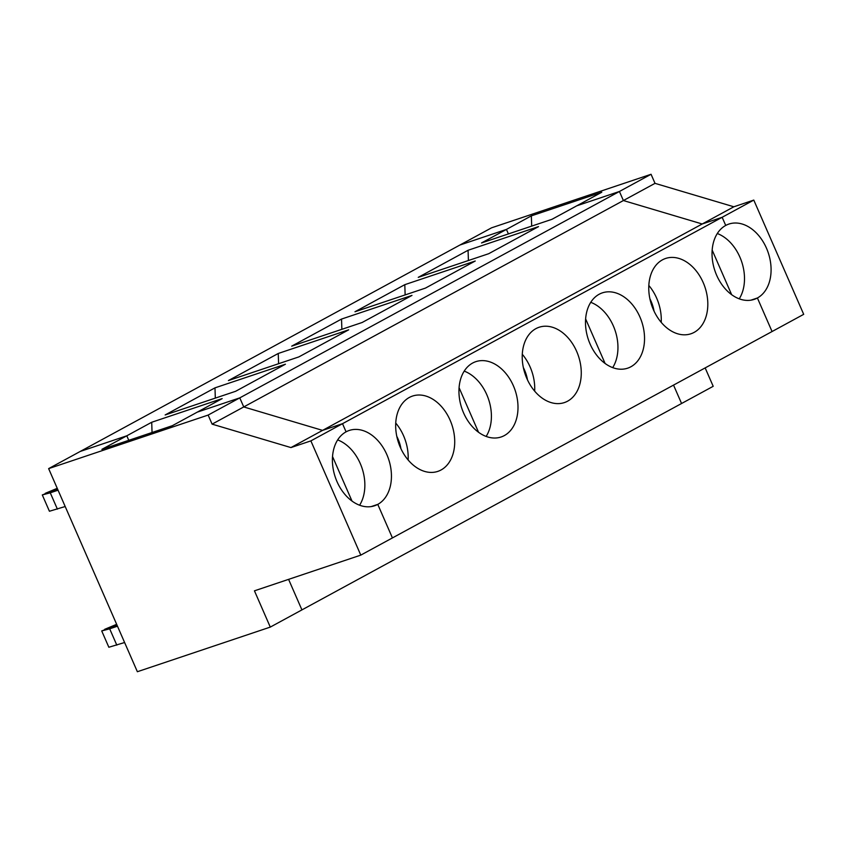 <?xml version="1.0" encoding="UTF-8"?>
<svg xmlns="http://www.w3.org/2000/svg" width="846" height="846" viewBox="0 0 846 846"><rect width="100%" height="100%" fill="white"/><g stroke="black" fill="none" stroke-linecap="round" stroke-linejoin="round"><path stroke-width="1.27" d="M208.148 415.069L212.103 424.142L290.939 447.576L310.873 440.882L360.787 555.124L254.445 590.825L270.286 627.098L137.369 671.724L48.634 468.621L208.148 415.069L619.42 191.482L576.887 205.758L601.792 192.222L531.341 215.867L531.69 226.115M531.341 215.867L506.437 229.414L508.404 233.93L506.437 229.414L459.907 245.033L491.547 227.828L651.06 174.276L655.016 183.349L733.852 206.784L753.786 200.09L342.514 423.687L322.569 430.381L243.743 406.937L239.778 397.874L197.245 412.15L172.341 425.697L101.89 449.353L126.794 435.806L80.275 451.426L459.907 245.033L506.437 229.414L481.522 242.95L551.973 219.304L576.887 205.758L619.42 191.482L651.06 174.276M270.286 627.098L301.927 609.892L288.592 579.362L301.927 609.892L713.199 386.305L705.162 367.904M681.569 403.5L673.532 385.099L681.569 403.5M360.787 555.124L772.06 331.537L757.403 297.982L772.06 331.537L803.7 314.331L753.786 200.09M212.103 424.142L623.386 200.544L619.42 191.482L623.386 200.544L702.212 223.989L722.156 217.295L725.72 225.448L722.156 217.295L702.212 223.989L733.852 206.784M717.302 233.528A39.73 28.14 -108.6 0 1 741.656 261.689A39.73 28.14 -108.6 0 1 739.235 298.839M731.653 294.694L712.173 250.109M757.403 297.982A39.73 28.14 71.4 0 0 767.407 250.448A39.73 28.14 71.4 0 0 728.914 224.053A39.73 28.14 71.4 0 0 725.72 225.448A39.73 28.14 -108.6 0 0 715.716 272.994A39.73 28.14 -108.6 0 0 754.209 299.378A39.73 28.14 -108.6 0 0 757.403 297.982L750.814 300.203L757.403 297.982M290.939 447.576L702.212 223.989L623.386 200.544L655.016 183.349M310.873 440.882L342.514 423.687L346.077 431.841A39.73 28.14 -108.6 0 1 349.282 430.445A39.73 28.14 -108.6 0 1 387.764 456.84A39.73 28.14 -108.6 0 1 377.771 504.375L371.172 506.595L377.771 504.375A39.73 28.14 -108.6 0 1 374.567 505.771A39.73 28.14 -108.6 0 1 336.084 479.386A39.73 28.14 -108.6 0 1 346.077 431.841L342.514 423.687L322.569 430.381L243.743 406.937L239.778 397.874L197.245 412.15L222.16 398.614L151.709 422.26L126.794 435.806L128.772 440.322L126.794 435.806L80.275 451.426L48.634 468.621M57.391 509.133L50.263 492.816L42.3 494.931L49.428 511.248L65.195 506.521M42.3 494.931L57.613 489.178L45.24 493.334L57.242 488.322M50.263 492.816L58.057 490.194M116.811 645.138L109.684 628.821L101.721 630.936L108.848 647.253L124.605 642.516M101.721 630.936L117.034 625.183L104.65 629.339L116.653 624.316M109.684 628.821L117.478 626.199M377.771 504.375L392.428 537.929L377.771 504.375M654.043 311.127A30.794 21.806 71.4 0 0 649.897 298.775M661.212 322.368A39.73 28.14 71.4 0 0 648.84 285.483M653.376 309.657A39.73 28.14 71.4 0 0 690.928 333.779A39.73 28.14 71.4 0 0 704.972 287.164A39.73 28.14 71.4 0 0 665.643 258.453A39.73 28.14 71.4 0 0 653.376 309.657M590.762 302.329A39.73 28.14 -108.6 0 1 615.105 330.49A39.73 28.14 -108.6 0 1 612.684 367.629M599.169 294.249A39.73 28.14 -108.6 0 1 602.373 292.853A39.73 28.14 -108.6 0 1 641.691 321.565A39.73 28.14 -108.6 0 1 627.658 368.179A39.73 28.14 -108.6 0 1 589.176 341.784A39.73 28.14 -108.6 0 1 599.169 294.249M404.8 284.668L475.251 261.012L425.432 288.105L354.982 311.751L404.8 284.668L405.139 294.916M468.071 250.268L418.252 277.351L488.702 253.705L538.521 226.612L468.071 250.268L468.409 260.515M352.01 501.086L332.531 456.512M337.67 439.92A39.73 28.14 -108.6 0 1 362.014 468.081A39.73 28.14 -108.6 0 1 359.592 505.231M478.55 432.285L459.082 387.711M464.211 371.119A39.73 28.14 -108.6 0 1 488.565 399.28A39.73 28.14 -108.6 0 1 486.143 436.43M605.102 363.484L585.622 318.91M291.701 346.151L362.151 322.495L411.981 295.413L341.53 319.069L291.701 346.151M348.7 329.813L298.881 356.896L228.431 380.552L278.249 353.469L348.7 329.813M165.16 414.952L235.611 391.296L285.43 364.214L214.979 387.859L165.16 414.952M526.836 378.458A39.73 28.14 71.4 0 0 564.388 402.58A39.73 28.14 71.4 0 0 578.421 355.955A39.73 28.14 71.4 0 0 539.103 327.254A39.73 28.14 71.4 0 0 526.836 378.458M472.628 363.05A39.73 28.14 -108.6 0 1 475.822 361.654A39.73 28.14 -108.6 0 1 515.151 390.355A39.73 28.14 -108.6 0 1 501.118 436.98A39.73 28.14 -108.6 0 1 462.625 410.585A39.73 28.14 -108.6 0 1 472.628 363.05M400.285 447.259A39.73 28.14 71.4 0 0 437.837 471.381A39.73 28.14 71.4 0 0 451.87 424.755A39.73 28.14 71.4 0 0 412.552 396.055A39.73 28.14 71.4 0 0 400.285 447.259M278.588 363.706L278.249 353.469M341.869 329.316L341.53 319.069M527.502 379.928A30.794 21.806 71.4 0 0 523.357 367.576M534.672 391.169A39.73 28.14 71.4 0 0 522.289 354.284M152.047 432.507L151.709 422.26M215.318 398.106L214.979 387.859M400.951 448.729A30.794 21.806 71.4 0 0 396.806 436.367M408.121 459.96A39.73 28.14 71.4 0 0 395.748 423.085"/></g></svg>
